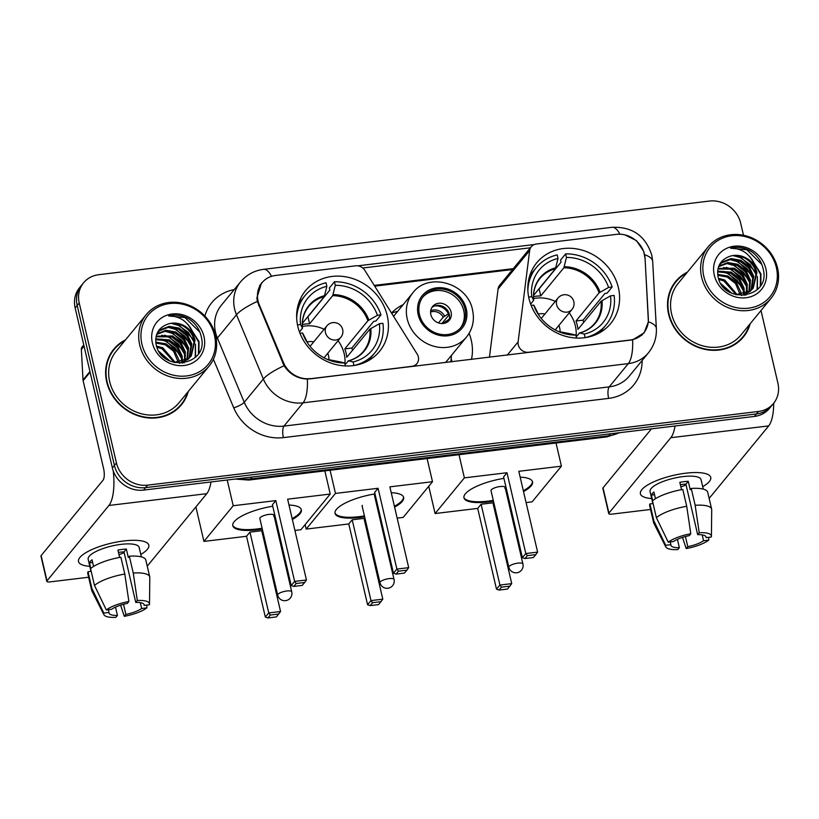 <?xml version="1.0" encoding="UTF-8"?>
<svg xmlns="http://www.w3.org/2000/svg" width="819" height="819" viewBox="0 0 819 819"><rect width="100%" height="100%" fill="white"/><g stroke="black" fill="none" stroke-linecap="round" stroke-linejoin="round"><path stroke-width="1.23" d="M310.247 378.583A24.375 21.837 39.4 0 1 283.446 362.51L259.316 304.852A24.375 21.837 39.4 0 1 258.057 300.942A24.375 21.837 39.4 0 1 261.998 282.729A24.375 21.837 39.4 0 1 275.542 275.471L355.641 265.817A9.029 8.088 -140.6 0 1 364.854 270.393L417.168 354.084A9.029 8.088 -140.6 0 1 418.345 356.9A9.029 8.088 -140.6 0 1 416.881 363.646A9.029 8.088 -140.6 0 1 411.865 366.328L310.002 378.89M528.992 298.556A47.85 42.864 39.4 0 0 564.455 335.954A47.85 42.864 39.4 0 0 610.687 323.525A47.85 42.864 39.4 0 0 618.427 287.776A47.85 42.864 39.4 0 0 582.964 250.389A47.85 42.864 39.4 0 0 536.721 262.807A47.85 42.864 39.4 0 0 528.992 298.556M297.819 326.433A47.85 42.864 39.4 0 0 333.272 363.831A47.85 42.864 39.4 0 0 379.514 351.402A47.85 42.864 39.4 0 0 387.244 315.653A47.85 42.864 39.4 0 0 351.781 278.265A47.85 42.864 39.4 0 0 305.548 290.684A47.85 42.864 39.4 0 0 297.819 326.433M469.103 333.353A47.85 42.864 -140.6 0 1 471.253 340.182A47.85 42.864 -140.6 0 1 471.478 359.418M616.4 234.367L536.312 244.021A9.029 8.088 -140.6 0 0 531.285 246.714A9.029 8.088 -140.6 0 0 529.668 250.522L518.099 341.912A9.029 8.088 -140.6 0 0 528.654 352.252L630.272 339.998A24.375 21.837 39.4 0 0 643.826 332.739A24.375 21.837 39.4 0 0 648.341 318.509L645.044 258.333A24.375 21.837 39.4 0 0 616.4 234.367M391.502 313.022A47.85 42.864 -140.6 0 1 403.122 304.678M452.057 361.763A47.85 42.864 39.4 0 0 451.167 358.804M531.285 246.714L499.703 285.186A9.029 8.088 39.4 0 0 498.085 288.994L489.445 357.248M125.502 339.885A43.786 39.22 39.4 0 0 113.769 349.191A43.786 39.22 39.4 0 0 106.695 381.91A43.786 39.22 39.4 0 0 139.148 416.124A43.786 39.22 39.4 0 0 181.46 404.76A43.786 39.22 39.4 0 0 188.298 391.451M180.415 405.978A43.786 39.22 39.4 0 0 183.087 401.812M687.407 272.133A43.786 39.22 39.4 0 0 675.685 281.429A43.786 39.22 39.4 0 0 668.601 314.148A43.786 39.22 39.4 0 0 701.054 348.362A43.786 39.22 39.4 0 0 743.365 336.998A43.786 39.22 39.4 0 0 750.204 323.689M742.321 338.216A43.786 39.22 39.4 0 0 744.993 334.06M624.846 234.879L636.404 240.571L643.652 251.208L645.096 258.732L648.392 321.806L644.103 332.862L632.626 339.854L307.381 379.074C297.543 378.685 289.762 374.242 284.05 365.745L257.34 301.412L256.89 297.85L261.558 282.801M743.498 235.278L740.693 223.249A27.088 24.263 39.4 0 0 709.51 201.054L98.669 274.713A27.088 24.263 39.4 0 0 83.61 282.78L79.535 287.735A27.088 24.263 39.4 0 0 75.153 307.975L112.367 467.905A27.088 24.263 39.4 0 0 143.56 490.1L754.401 416.441L756.439 413.964A27.088 24.263 39.4 0 0 771.498 405.896A27.088 24.263 39.4 0 1 756.439 413.964L145.598 487.622L756.439 413.964L758.476 411.476A27.088 24.263 39.4 0 0 773.535 403.419A27.088 24.263 39.4 0 0 777.907 383.179L761.005 310.534M112.367 467.905L114.404 465.417A27.088 24.263 39.4 0 0 145.598 487.622A27.088 24.263 39.4 0 1 114.404 465.417L77.191 305.497L114.404 465.417L116.441 462.94A27.088 24.263 39.4 0 0 147.635 485.135L758.476 411.476M81.572 285.258A27.088 24.263 39.4 0 0 77.191 305.497A27.088 24.263 39.4 0 1 81.572 285.258M357.811 265.827L534.264 244.543M362.745 267.997L530.579 247.758M83.61 282.78A27.088 24.263 39.4 0 0 79.228 303.01L116.441 462.94M678.255 279.259A43.786 39.22 39.4 0 0 674.692 282.698M116.339 347.021A43.786 39.22 39.4 0 0 112.787 350.45M754.401 416.441A27.088 24.263 39.4 0 0 769.461 408.374L773.535 403.419M89.803 566.308A36.118 10.452 -13.1 0 1 82.463 555.006A36.118 10.452 -13.1 0 1 123.853 540.949A36.118 10.452 -13.1 0 1 142.393 541.062A36.118 10.452 -13.1 0 1 140.796 554.432A36.118 10.452 -13.1 0 0 148.843 545.178A36.118 10.452 -13.1 0 0 123.853 540.949A36.118 10.452 -13.1 0 0 78.491 561.547A36.118 10.452 -13.1 0 0 89.803 566.308M113.227 470.833A36.118 12.193 83.1 0 1 108.907 505.466L47 580.855A4.515 1.31 166.9 0 0 46.826 581.367A4.515 1.31 166.9 0 0 49.949 581.899L88.636 577.231M210.974 481.971A36.118 12.193 83.1 0 1 206.767 493.662L147.236 566.175M46.826 581.367L40.95 556.121A4.515 1.31 -13.1 0 1 41.124 555.61L103.03 480.21A9.029 3.051 -96.9 0 0 103.614 468.693L83.129 380.681A4.515 4.044 -140.6 0 1 83.026 379.944L81.357 349.478A4.515 4.044 -140.6 0 1 82.197 346.846L83.753 344.942M115.51 607.104L117.445 615.427A18.059 5.221 -13.1 0 1 109.009 613.011A18.059 5.221 -13.1 0 1 108.988 612.438L108.354 609.715M94.472 585.431L106.337 609.96L111.527 609.336A18.059 5.221 -13.1 0 1 127.314 603.419L128.88 601.504L124.805 574.047L120.895 557.217A29.791 8.62 -13.1 0 0 90.551 568.591L94.472 585.431A29.791 8.62 -13.1 0 1 124.805 574.047M119.615 557.442L117.905 550.061A26.177 7.576 -13.1 0 1 122.226 549.416A26.177 7.576 -13.1 0 1 126.341 549.037L128.296 557.452L129.33 556.203L133.251 573.034L137.316 600.491L135.749 602.395L123.997 551.893A18.059 5.221 166.9 0 0 119.932 552.211A18.059 5.221 166.9 0 0 118.448 552.405M90.97 571.345L88.165 559.295A26.177 7.576 -13.1 0 1 121.058 544.359A26.177 7.576 -13.1 0 1 139.169 547.43L141.37 556.889M129.33 556.203A29.791 8.62 -13.1 0 1 145.823 560.073L149.734 576.914A29.791 8.62 -13.1 0 1 149.805 577.518L149.508 604.074A23.475 6.787 -13.1 0 1 149.396 604.77L144.205 605.395L143.949 604.299M133.251 573.034A29.791 8.62 -13.1 0 1 149.734 576.914M106.337 609.96A23.475 6.787 -13.1 0 1 128.88 601.504M137.316 600.491A23.475 6.787 -13.1 0 1 149.508 604.074M140.295 602.641L141.656 608.497L146.847 607.872L146.867 605.077M146.847 607.872A23.475 6.787 -13.1 0 1 124.314 616.318L125.88 614.414L123.526 604.299M120.588 605.159L124.314 616.318M135.749 602.395A18.059 5.221 -13.1 0 1 144.185 604.821A18.059 5.221 -13.1 0 1 144.205 605.395M141.656 608.497A18.059 5.221 -13.1 0 1 125.88 614.414M93.571 566.451L92.015 559.766A26.177 7.576 -13.1 0 0 89.466 562.868L90.766 568.427M117.445 615.427L115.878 617.342A23.475 6.787 -13.1 0 1 103.9 614.69L91.912 590.99A29.791 8.62 -13.1 0 1 91.697 590.417L87.787 573.576A29.791 8.62 -13.1 0 1 88.012 571.703L91.923 588.533L103.798 613.062L108.988 612.438M91.185 571.314L88.012 571.703M91.697 590.417A29.791 8.62 -13.1 0 1 91.923 588.533M103.9 614.69A23.475 6.787 -13.1 0 1 103.798 613.062M124.171 552.641A18.059 5.221 -13.1 0 1 118.97 554.627M89.466 562.868L92.649 562.489M123.997 551.893L126.341 549.037M214.465 335.37A38.821 34.777 39.4 0 0 169.758 303.552A38.821 34.777 39.4 0 0 141.902 344.113A38.821 34.777 39.4 0 0 186.609 375.941A38.821 34.777 39.4 0 0 214.465 335.37M215.643 335.79A40.622 36.394 39.4 0 0 185.534 304.044A40.622 36.394 39.4 0 0 146.273 314.588A40.622 36.394 39.4 0 0 139.711 344.942A40.622 36.394 39.4 0 0 169.82 376.689A40.622 36.394 39.4 0 0 209.07 366.144A40.622 36.394 39.4 0 0 215.643 335.79M146.273 314.588L116.216 351.197A40.622 36.394 39.4 0 0 109.654 381.552A40.622 36.394 39.4 0 0 139.762 413.298A40.622 36.394 39.4 0 0 179.013 402.753L209.07 366.144M124.785 340.755A43.335 38.821 39.4 0 0 114.128 349.478L112.09 351.955A43.335 38.821 39.4 0 0 110.104 354.617M114.128 349.478A43.335 38.821 39.4 0 0 107.115 381.859A43.335 38.821 39.4 0 0 139.24 415.724A43.335 38.821 39.4 0 0 181.112 404.473A43.335 38.821 39.4 0 0 187.592 392.311M155.774 342.137L166.062 343.826L174.396 350.276L178.89 359.807L179.248 362.459M155.886 343.048L165.254 344.809L173.587 351.259L178.358 362.561M155.753 338.892L169.298 339.885L177.631 346.335L182.125 355.866L182.432 361.773M182.34 362.53L182.238 363.206M155.702 339.66L168.489 340.868L176.822 347.317L181.316 356.849L181.685 361.988M156.183 336.148L172.533 335.944L180.866 342.393L185.36 351.924L185.155 360.718M156.05 336.783L171.724 336.926L180.057 343.376L184.551 352.907L184.51 361.015M184.347 361.701L183.968 362.991M156.879 333.937L165.909 330.272L175.768 332.002L184.101 338.452L188.595 347.983L187.52 359.357M156.705 334.418L165.295 331.245L174.959 332.985L183.292 339.435L187.786 348.966L186.957 359.725M157.064 333.497L160.473 329.709L169.144 326.341L179.003 328.061L187.336 334.51L191.83 344.041L189.568 357.749M157.77 332.473L159.664 330.692L168.335 327.324L178.194 329.054L186.527 335.493L191.022 345.034L189.076 358.179M193.335 334.971A20.403 18.274 39.4 0 0 167.117 324.385C158.405 327.907 154.73 334.51 156.081 344.185C161.148 372.911 208.558 366.062 201.454 337.592C199.846 329.463 195.444 323.096 188.247 318.478C181.767 315.11 175.246 314.271 168.673 315.96C180.856 316.062 189.076 322.399 193.335 334.971L195.065 340.1L191.318 355.896L188.831 358.384L173.956 362.479M167.117 324.385C177.754 319.963 192.117 328.788 194.257 341.093L190.909 356.378M191.318 355.896L188.022 359.367L179.463 363.288M158.968 351.443L169.891 361.025M160.37 353.47L167.69 359.889M156.552 346.068L162.827 347.768L175.399 362.612M156.931 347.215L162.019 348.751L174.273 362.52M152.365 342.854A27.631 24.744 39.4 0 0 184.173 365.499A27.631 24.744 39.4 0 0 204.003 336.629A27.631 24.744 39.4 0 0 172.185 313.984A27.631 24.744 39.4 0 0 152.365 342.854M176.853 409.408A43.335 38.821 39.4 0 0 179.074 406.951L181.112 404.473M168.673 315.96L184.981 317.537L199.928 332.248M189.844 326.761L198.638 342.117L198.433 353.542M171.406 323.392L178.511 325.409L188.288 332.371L194.533 342.854M195.383 345.925L195.198 357.463M168.171 327.334L175.276 329.351L185.053 336.312L191.298 346.795M164.936 331.275L172.041 333.292L181.818 340.254L188.063 350.737M161.701 335.217L168.806 337.233L178.583 344.195L184.828 354.678M158.466 339.158L165.571 341.175L175.348 348.136L181.593 358.62M188.073 324.447L199.048 341.625L198.915 352.754M174.119 323.331L178.921 324.918L193.99 339.916M195.465 344.113L195.577 357.104M170.884 327.272L175.686 328.859L190.755 343.857M167.649 331.214L172.451 332.801L187.52 347.799M164.414 335.155L169.216 336.742L184.285 351.74M161.179 339.097L165.981 340.684L181.05 355.681M368.212 360.78A45.137 40.438 39.4 0 0 369.778 358.998L374.877 352.794A45.137 40.438 39.4 0 1 353.951 365.509L353.122 361.957A41.349 37.039 39.4 0 0 379.371 323.72L369.881 329.136L346.765 357.289A35.391 31.695 39.4 0 0 346.058 353.04A35.391 31.695 39.4 0 0 344.809 348.874L367.915 320.72L377.416 315.305A41.349 37.039 39.4 0 0 335.288 285.319L334.459 281.767A45.137 40.438 39.4 0 1 380.978 314.875L375.88 321.079L373.761 321.335L351.853 348.024A42.885 38.411 -140.6 0 1 352.549 350.235M345.055 364.598L348.556 360.841L353.122 361.957M302.324 324.539A35.391 31.695 -140.6 0 1 309.582 323.802L307.944 316.769A42.885 38.411 39.4 0 0 307.76 316.769M307.944 316.769L329.852 290.08L329.361 287.971L334.459 281.767M374.877 352.794A45.137 40.438 39.4 0 0 382.934 323.29L379.371 323.72M380.978 314.875L377.416 315.305M299.969 333.302L302.549 332.985A41.349 37.039 39.4 0 0 306.951 342.035A41.349 37.039 39.4 0 0 328.869 360.032A41.349 37.039 39.4 0 0 344.686 362.971L345.372 365.929M335.288 285.319L332.698 295.649L309.582 323.802M307.514 342.905A35.811 32.074 39.4 0 1 304.412 336.435L302.549 332.985M344.686 362.971L340.12 361.855A35.811 32.074 39.4 0 1 327.907 359.643M347.932 361.097L348.556 360.841A35.811 32.074 39.4 0 0 370.812 328.429M302.365 323.341L324.263 296.662L326.842 286.333L326.023 282.78A45.137 40.438 39.4 0 0 305.098 295.505L300 301.709A45.137 40.438 39.4 0 0 298.556 303.583M305.098 295.505A45.137 40.438 39.4 0 0 296.693 318.571M326.842 286.333A41.349 37.039 39.4 0 0 300.593 324.57L297.492 324.938M300.593 324.57L302.457 328.02L299.498 332.064M324.703 295.608A35.811 32.074 39.4 0 0 302.457 328.02L302.313 328.624M351.853 348.024L344.809 348.874M338.052 340.724A33.948 30.405 -140.6 0 1 344.195 353.828A33.948 30.405 -140.6 0 1 344.912 363.943M328.921 359.991A17.158 15.366 39.4 0 0 328.501 355.722A17.158 15.366 39.4 0 0 327.743 353.286M313.79 341.83A17.158 15.366 39.4 0 0 306.971 341.984M302.365 326.464A33.948 30.405 -140.6 0 1 324.099 329.269M288.994 505.036A35.207 10.186 -13.1 0 1 301.372 509.756A35.207 10.186 -13.1 0 1 292.352 519.441M277.242 525.542A35.207 10.186 -13.1 0 1 276.372 525.808M262.305 529.084A35.207 10.186 -13.1 0 1 257.146 529.832A35.207 10.186 -13.1 0 1 232.791 525.716A35.207 10.186 -13.1 0 1 272.747 506.234M246.529 536.281L249.938 532.125L261.752 530.702L280.559 611.506L276.361 616.932L267.915 617.946L265.336 617.086L246.529 536.281L203.921 541.42L195.895 506.92M324.846 470.874L330.241 494.041L300.942 529.719L294.912 530.446M278.839 532.391L277.928 532.493M263.503 534.234L262.602 534.346M330.241 494.041L287.633 499.18L306.439 579.985L294.625 581.408L296.191 583.507L304.627 582.493L306.439 579.985M275.819 500.604L272.41 504.76L291.206 585.565L294.625 581.408L275.819 500.604L233.21 505.743L203.921 541.42M233.21 505.743L227.221 480.016M265.336 617.086L268.745 612.929L249.938 532.125M267.915 617.946L270.311 615.028L268.745 612.929L280.559 611.506M278.747 614.015L270.311 615.028M304.627 582.493L302.231 585.411L293.796 586.424L296.191 583.507M291.206 585.565L293.796 586.424M273.638 516.072A7.228 2.088 166.9 0 0 273.915 515.253A7.228 2.088 166.9 0 0 267.68 514.598A7.228 2.088 166.9 0 0 260.135 517.7A7.228 2.088 166.9 0 0 259.848 518.529L277.672 595.126A7.228 2.088 -13.1 0 1 277.958 594.297A7.228 2.088 -13.1 0 1 286.742 591.001A7.228 2.088 -13.1 0 1 291.738 591.85L273.915 515.253M301.249 509.336A35.207 10.186 -13.1 0 1 299.785 512.919A35.207 10.186 -13.1 0 1 292.148 518.601M277.047 524.703A35.207 10.186 -13.1 0 1 276.177 524.969M262.111 528.245A35.207 10.186 -13.1 0 1 232.719 525.286M599.385 332.903A45.137 40.438 39.4 0 0 600.951 331.122L606.05 324.918A45.137 40.438 39.4 0 1 585.124 337.633L584.295 334.08A41.349 37.039 39.4 0 0 610.544 295.843L601.054 301.259L577.938 329.412A35.391 31.695 39.4 0 0 577.231 325.163A35.391 31.695 39.4 0 0 575.982 320.997L599.099 292.844L608.589 287.428A41.349 37.039 39.4 0 0 566.461 257.442L565.632 253.89A45.137 40.438 39.4 0 1 612.151 286.998L607.063 293.202L604.934 293.458L583.036 320.147A42.885 38.411 -140.6 0 1 583.732 322.358M576.238 336.722L579.739 332.964L584.295 334.08M533.507 296.662A35.391 31.695 -140.6 0 1 540.765 295.925L539.127 288.892A42.885 38.411 39.4 0 0 538.933 288.892M539.127 288.892L561.025 262.203L560.534 260.094L565.632 253.89M606.05 324.918A45.137 40.438 39.4 0 0 614.107 295.413L610.544 295.843M612.151 286.998L608.589 287.428M531.142 305.426L533.722 305.108A41.349 37.039 39.4 0 0 538.124 314.158A41.349 37.039 39.4 0 0 560.042 332.156A41.349 37.039 39.4 0 0 575.859 335.094L576.545 338.052M566.461 257.442L563.871 267.772L540.765 295.925M538.687 315.028A35.811 32.074 39.4 0 1 535.585 308.558L533.722 305.108M575.859 335.094L571.293 333.978A35.811 32.074 39.4 0 1 559.08 331.767M579.105 333.22L579.739 332.964A35.811 32.074 39.4 0 0 601.985 300.553M533.538 295.464L555.436 268.786L558.026 258.456L557.196 254.904A45.137 40.438 39.4 0 0 536.271 267.629L531.173 273.833A45.137 40.438 39.4 0 0 529.729 275.706M536.271 267.629A45.137 40.438 39.4 0 0 527.866 290.694M558.026 258.456A41.349 37.039 39.4 0 0 531.766 296.693L528.664 297.062M531.766 296.693L533.63 300.143L530.671 304.187M555.886 267.731A35.811 32.074 39.4 0 0 533.63 300.143L533.486 300.747M583.036 320.147L575.982 320.997M569.225 312.848A33.948 30.405 -140.6 0 1 575.368 325.952A33.948 30.405 -140.6 0 1 576.085 336.066M560.094 332.115A17.158 15.366 39.4 0 0 559.674 327.846A17.158 15.366 39.4 0 0 558.916 325.409M544.963 313.953A17.158 15.366 39.4 0 0 538.144 314.107M533.538 298.587A33.948 30.405 -140.6 0 1 555.272 301.392M520.167 477.16A35.207 10.186 -13.1 0 1 532.545 481.879A35.207 10.186 -13.1 0 1 523.525 491.564M508.415 497.665A35.207 10.186 -13.1 0 1 507.545 497.932M493.478 501.208A35.207 10.186 -13.1 0 1 488.319 501.955A35.207 10.186 -13.1 0 1 463.963 497.839A35.207 10.186 -13.1 0 1 503.92 478.357M477.702 508.404L481.111 504.248L492.925 502.825L511.732 583.63L507.534 589.056L499.099 590.069L496.509 589.209L477.702 508.404L435.094 513.544L428.746 486.271M556.019 442.997L561.414 466.165L532.125 501.842L526.085 502.569M510.012 504.514L509.111 504.617M494.676 506.357L493.775 506.47M561.414 466.165L518.806 471.304L537.612 552.108L525.798 553.531L527.364 555.63L535.81 554.617L537.612 552.108M506.992 472.727L503.583 476.883L522.389 557.688L525.798 553.531L506.992 472.727L464.383 477.866L435.094 513.544M464.383 477.866L458.998 454.699M496.509 589.209L499.918 585.053L481.111 504.248M499.099 590.069L501.484 587.151L499.918 585.053L511.732 583.63M509.93 586.138L501.484 587.151M535.81 554.617L533.415 557.534L524.979 558.548L527.364 555.63M522.389 557.688L524.979 558.548M504.811 488.196A7.228 2.088 166.9 0 0 505.098 487.377A7.228 2.088 166.9 0 0 498.853 486.721A7.228 2.088 166.9 0 0 491.308 489.823A7.228 2.088 166.9 0 0 491.021 490.653L508.845 567.25A7.228 2.088 -13.1 0 1 509.131 566.42A7.228 2.088 -13.1 0 1 517.925 563.124A7.228 2.088 -13.1 0 1 522.921 563.974L505.098 487.377M532.422 481.459A35.207 10.186 -13.1 0 1 530.968 485.043A35.207 10.186 -13.1 0 1 523.331 490.724M508.22 496.826A35.207 10.186 -13.1 0 1 507.35 497.092M493.284 500.368A35.207 10.186 -13.1 0 1 463.892 497.409M419.461 314.557A24.375 21.837 39.4 0 0 437.53 333.609A24.375 21.837 39.4 0 0 461.077 327.283A24.375 21.837 39.4 0 0 465.018 309.07A24.375 21.837 39.4 0 0 446.959 290.018A24.375 21.837 39.4 0 0 423.403 296.345A24.375 21.837 39.4 0 0 419.461 314.557M460.421 328.04A24.375 21.837 39.4 0 0 463.749 310.616A24.375 21.837 39.4 0 0 446.201 291.738A24.375 21.837 39.4 0 0 422.788 297.143M397.635 311.363A42.701 38.247 39.4 0 0 391.605 313.186M450.716 361.926A42.701 38.247 39.4 0 0 451.361 355.477M430.845 314.588A10.831 9.705 39.4 0 0 438.871 323.055A10.831 9.705 39.4 0 0 449.344 320.239A10.831 9.705 39.4 0 0 451.095 312.141A10.831 9.705 39.4 0 0 443.059 303.675A10.831 9.705 39.4 0 0 432.596 306.49A10.831 9.705 39.4 0 0 430.845 314.588M448.362 321.253A10.831 9.705 39.4 0 0 449.303 314.322A10.831 9.705 39.4 0 0 442.014 306.101A10.831 9.705 39.4 0 0 431.787 307.647M449.344 314.476L441.902 323.536M434.776 305.917A12.643 11.323 -140.6 0 1 448.351 313.79L449.14 313.697M438.493 322.932L443.192 317.209L448.351 313.79M449.529 318.847L443.386 323.454M391.257 492.71A35.207 10.186 -13.1 0 1 403.634 497.42A35.207 10.186 -13.1 0 1 394.604 507.115M379.504 513.216A35.207 10.186 -13.1 0 1 378.695 513.462M364.629 516.738A35.207 10.186 -13.1 0 1 359.398 517.506A35.207 10.186 -13.1 0 1 335.043 513.38A35.207 10.186 -13.1 0 1 375.01 493.908M348.781 523.955L352.201 519.799L364.005 518.376L382.811 599.18L378.613 604.596L370.178 605.62L367.588 604.76L348.781 523.955L306.173 529.094L305.139 524.621M427.108 458.548L432.493 481.715L403.204 517.393L397.164 518.12M381.091 520.055L380.251 520.157M365.827 521.898L364.854 522.02M432.493 481.715L389.885 486.855L408.691 567.659L396.877 569.082L398.454 571.181L406.889 570.157L408.691 567.659M378.081 488.278L374.662 492.434L393.468 573.239L396.877 569.082L378.081 488.278L335.473 493.417L306.173 529.094M335.473 493.417L330.077 470.249M367.588 604.76L370.997 600.603L352.201 519.799M370.178 605.62L372.573 602.702L370.997 600.603L382.811 599.18M381.009 601.689L372.573 602.702M406.889 570.157L404.494 573.075L396.058 574.099L398.454 571.181M393.468 573.239L396.058 574.099M403.501 497.01A35.207 10.186 -13.1 0 1 402.047 500.593A35.207 10.186 -13.1 0 1 394.41 506.275M379.299 512.377A35.207 10.186 -13.1 0 1 378.501 512.612M364.424 515.898A35.207 10.186 -13.1 0 1 334.971 512.95M362.387 505.374A7.228 2.088 166.9 0 0 362.111 506.193A7.228 2.088 166.9 0 0 362.233 506.449M651.709 498.546A36.118 10.452 -13.1 0 1 644.369 487.244A36.118 10.452 -13.1 0 1 685.759 473.187A36.118 10.452 -13.1 0 1 704.299 473.3A36.118 10.452 -13.1 0 1 702.702 486.681A36.118 10.452 -13.1 0 0 710.749 477.416A36.118 10.452 -13.1 0 0 685.759 473.187A36.118 10.452 -13.1 0 0 640.407 493.785A36.118 10.452 -13.1 0 0 651.709 498.546M675.02 426.013A36.118 12.193 83.1 0 1 670.812 437.704L608.916 513.093A4.515 1.31 166.9 0 0 608.732 513.615A4.515 1.31 166.9 0 0 611.854 514.137L650.542 509.479M773.699 403.214A36.118 12.193 83.1 0 1 768.683 425.9L709.141 498.413M608.732 513.615L602.856 488.359A4.515 1.31 -13.1 0 1 603.04 487.848L651.463 428.859M677.415 539.352L679.35 547.676A18.059 5.221 -13.1 0 1 670.915 545.249A18.059 5.221 -13.1 0 1 670.894 544.676L670.259 541.953M656.377 517.669L668.253 542.198L673.433 541.574A18.059 5.221 -13.1 0 1 689.219 535.657L690.786 533.753L686.721 506.296L682.8 489.455A29.791 8.62 -13.1 0 0 652.467 500.839L656.377 517.669A29.791 8.62 -13.1 0 1 686.721 506.296M681.531 489.68L679.811 482.299A26.177 7.576 -13.1 0 1 684.141 481.654A26.177 7.576 -13.1 0 1 688.247 481.285L690.202 489.701L691.236 488.441L695.157 505.272L699.221 532.729L697.655 534.643L685.902 484.131A18.059 5.221 166.9 0 0 681.848 484.449A18.059 5.221 166.9 0 0 680.354 484.653M652.876 503.583L650.071 491.533A26.177 7.576 -13.1 0 1 682.964 476.607A26.177 7.576 -13.1 0 1 701.074 479.668L703.275 489.127M691.236 488.441A29.791 8.62 -13.1 0 1 707.729 492.321L711.639 509.152A29.791 8.62 -13.1 0 1 711.711 509.756L711.414 536.312A23.475 6.787 -13.1 0 1 711.301 537.008L706.111 537.633L705.855 536.537M695.157 505.272A29.791 8.62 -13.1 0 1 711.639 509.152M668.253 542.198A23.475 6.787 -13.1 0 1 690.786 533.753M699.221 532.729A23.475 6.787 -13.1 0 1 711.414 536.312M702.2 534.879L703.572 540.735L708.752 540.11L708.773 537.315M708.752 540.11A23.475 6.787 -13.1 0 1 686.22 548.566L687.786 546.652L685.431 536.537M682.493 537.397L686.22 548.566M697.655 534.643A18.059 5.221 -13.1 0 1 706.091 537.059A18.059 5.221 -13.1 0 1 706.111 537.633M703.572 540.735A18.059 5.221 -13.1 0 1 687.786 546.652M655.476 498.689L653.92 492.004A26.177 7.576 -13.1 0 0 651.371 495.106L652.671 500.665M679.35 547.676L677.784 549.58A23.475 6.787 -13.1 0 1 665.806 546.928L653.818 523.228A29.791 8.62 -13.1 0 1 653.613 522.655L649.692 505.825A29.791 8.62 -13.1 0 1 649.917 503.941L653.828 520.771L665.704 545.3L670.894 544.676M653.091 503.552L649.917 503.941M653.613 522.655A29.791 8.62 -13.1 0 1 653.828 520.771M665.806 546.928A23.475 6.787 -13.1 0 1 665.704 545.3M686.076 484.889A18.059 5.221 -13.1 0 1 680.876 486.875M651.371 495.106L654.555 494.727M685.902 484.131L688.247 481.285M776.371 267.608A38.821 34.777 39.4 0 0 731.664 235.79A38.821 34.777 39.4 0 0 703.808 276.361A38.821 34.777 39.4 0 0 748.515 308.179A38.821 34.777 39.4 0 0 776.371 267.608M777.548 268.028A40.622 36.394 39.4 0 0 747.44 236.281A40.622 36.394 39.4 0 0 708.179 246.826A40.622 36.394 39.4 0 0 701.617 277.18A40.622 36.394 39.4 0 0 731.725 308.927A40.622 36.394 39.4 0 0 770.986 298.382A40.622 36.394 39.4 0 0 777.548 268.028M708.179 246.826L678.122 283.435A40.622 36.394 39.4 0 0 671.56 313.79A40.622 36.394 39.4 0 0 701.668 345.536A40.622 36.394 39.4 0 0 740.929 334.991L770.986 298.382M686.691 272.993A43.335 38.821 39.4 0 0 676.033 281.716L673.996 284.203A43.335 38.821 39.4 0 0 672.02 286.855M676.033 281.716A43.335 38.821 39.4 0 0 669.031 314.097A43.335 38.821 39.4 0 0 701.146 347.962A43.335 38.821 39.4 0 0 743.017 336.711A43.335 38.821 39.4 0 0 749.498 324.559M717.69 274.385L727.968 276.064L736.301 282.514L740.796 292.045L741.154 294.707M717.792 275.286L727.159 277.047L735.493 283.497L740.263 294.799M717.659 271.13L731.203 272.123L739.537 278.573L744.031 288.104L744.338 294.021M744.246 294.768L744.143 295.454M717.618 271.898L730.394 273.116L738.728 279.555L743.222 289.097L743.591 294.226M718.099 268.386L734.438 268.182L742.772 274.631L747.266 284.162L747.061 292.956M717.956 269.031L733.629 269.175L741.963 275.624L746.457 285.155L746.416 293.253M746.252 293.939L745.874 295.239M718.795 266.175L727.815 262.52L737.673 264.25L746.007 270.69L750.501 280.231L749.426 291.605M718.611 266.666L727.2 263.483L736.865 265.233L745.198 271.683L749.692 281.214L748.863 291.963M718.969 265.745L722.378 261.947L731.05 258.579L740.908 260.309L749.242 266.759L753.736 276.29L751.473 289.987M719.676 264.711L721.57 262.93L730.241 259.562L740.1 261.292L748.433 267.741L752.927 277.272L750.982 290.417M755.241 267.209A20.403 18.274 39.4 0 0 729.023 256.623C720.31 260.155 716.635 266.759 717.987 276.433C723.054 305.159 770.464 298.311 763.359 269.83C761.752 261.701 757.35 255.333 750.153 250.716C743.672 247.358 737.151 246.519 730.579 248.198C742.761 248.3 750.982 254.637 755.241 267.209L756.971 272.348L753.224 288.134L750.736 290.622L735.871 294.717M729.023 256.623C739.659 252.211 754.023 261.026 756.162 273.331L752.815 288.626M753.224 288.134L749.928 291.615L741.369 295.526M720.874 283.681L731.797 293.263M722.276 285.708L729.596 292.137M718.458 278.306L724.733 280.006L737.305 294.85M718.836 279.453L723.924 280.989L736.179 294.758M714.27 275.102A27.631 24.744 39.4 0 0 746.089 297.737A27.631 24.744 39.4 0 0 765.908 268.867A27.631 24.744 39.4 0 0 734.1 246.232A27.631 24.744 39.4 0 0 714.27 275.102M738.758 341.656A43.335 38.821 39.4 0 0 740.98 339.199L743.017 336.711M730.579 248.198L746.887 249.775L761.834 264.486M751.75 258.999L760.554 274.355L760.339 285.78M733.312 255.641L740.417 257.657L750.194 264.619L756.439 275.092M757.288 278.173L757.104 289.711M730.077 259.582L737.182 261.599L746.959 268.55L753.204 279.033M726.842 263.523L733.947 265.53L743.724 272.492L749.969 282.975M723.607 267.455L730.712 269.471L740.489 276.433L746.733 286.916M720.372 271.396L727.477 273.413L737.254 280.374L743.498 290.858M749.979 256.685L760.953 273.863L760.82 284.992M736.025 255.579L740.826 257.166L755.896 272.164M757.37 276.351L757.483 289.353M732.79 259.521L737.591 261.097L752.661 276.105M729.555 263.452L734.356 265.039L749.426 280.047M726.32 267.393L731.121 268.98L746.191 283.978M723.085 271.335L727.886 272.922L742.956 287.919M259.316 304.852L258.661 305.651M283.446 362.51L282.78 363.319M498.085 288.994L529.668 250.522M507.268 355.108L518.099 341.912M642.137 360.473A45.137 40.438 -140.6 0 1 608.619 398.392L283.384 437.612A9.029 3.051 -96.9 0 1 283.968 426.095L303.071 402.825A36.118 32.35 -140.6 0 1 263.36 379.013L236.486 314.762A36.118 32.35 -140.6 0 1 234.613 308.978A36.118 32.35 -140.6 0 1 240.448 281.992L221.345 305.262A36.118 32.35 39.4 0 0 215.51 332.248A36.118 32.35 39.4 0 0 217.383 338.032L244.257 402.283A36.118 32.35 39.4 0 0 283.968 426.095L609.213 386.875A36.118 32.35 39.4 0 0 629.289 376.126L648.392 352.856A36.118 32.35 -140.6 0 1 628.316 363.605L303.071 402.825A31.603 10.667 -96.9 0 0 307.381 379.074M257.34 301.412A31.603 7.156 -22.7 0 0 236.486 314.762L217.383 338.032A9.029 2.047 157.3 0 1 216.257 339.066M619.952 234.214A31.603 10.667 -96.9 0 0 612.049 227.303L263.595 269.328A31.603 10.667 83.1 0 1 271.55 276.331M632.626 339.854A31.603 10.667 83.1 0 1 628.316 363.605L609.213 386.875A9.029 3.051 -96.9 0 0 608.619 398.392M648.392 321.806A31.603 10.852 -3.1 0 1 656.357 328.439C656.756 337.551 654.105 345.69 648.392 352.856M283.384 437.612A45.137 40.438 -140.6 0 1 233.743 407.852A9.029 2.047 157.3 0 0 244.257 402.283L263.36 379.013A31.603 7.156 -22.7 0 1 284.05 365.745M644.594 254.719A31.603 10.852 -3.1 0 1 652.682 261.384L656.357 328.439M233.743 407.852L213.411 359.254M204.852 316.042A45.137 40.438 -140.6 0 1 234.193 289.609M79.228 303.01L75.153 307.975M147.635 485.135L143.56 490.1M513.288 268.642L374.242 285.411M239.476 478.531A36.118 32.35 39.4 0 0 250.481 478.961L252.078 477.016M619.799 432.678L607.084 436.844L248.73 480.057A18.059 6.091 -96.9 0 0 250.481 478.961L608.845 435.749L610.442 433.804M607.084 436.844A18.059 6.091 -96.9 0 0 608.845 435.749A36.118 32.35 39.4 0 0 619.051 432.76M206.767 493.662L108.907 505.466M90.1 372.195L83.129 380.681M41.124 555.61L47 580.855M83.026 379.944L89.936 371.519M84.05 346.202L81.357 349.478M348.3 360.841C354.525 359.193 359.572 356.019 363.452 351.341A35.391 31.695 39.4 0 0 369.881 329.136M368.857 320.014A35.811 32.074 39.4 0 0 333.149 294.594M367.915 320.72A35.391 31.695 39.4 0 0 332.698 295.649M324.263 296.662A35.391 31.695 39.4 0 0 308.743 306.429C303.849 312.489 301.771 319.738 302.498 328.163M326.894 325.86A9.029 9.029 0 0 1 341.789 327.252A9.029 9.029 0 0 1 340.847 337.326A9.029 8.088 -140.6 0 1 335.831 340.008A9.029 8.088 -140.6 0 1 325.43 332.606A9.029 8.088 -140.6 0 1 326.894 325.86L310.073 346.355M579.473 332.964C585.698 331.316 590.745 328.143 594.625 323.464A35.391 31.695 39.4 0 0 601.054 301.259M600.03 292.137A35.811 32.074 39.4 0 0 564.322 266.718M599.099 292.844A35.391 31.695 39.4 0 0 563.871 267.772M555.436 268.786A35.391 31.695 39.4 0 0 539.916 278.552C535.022 284.613 532.944 291.861 533.671 300.286M558.067 297.983A9.029 9.029 0 0 1 572.962 299.375A9.029 9.029 0 0 1 572.02 309.449A9.029 8.088 -140.6 0 1 567.004 312.131A9.029 8.088 -140.6 0 1 556.613 304.729A9.029 8.088 -140.6 0 1 558.067 297.983L541.246 318.478M466.287 308.917A25.727 23.045 39.4 0 0 436.66 287.827A25.727 23.045 39.4 0 0 418.192 314.711A25.727 23.045 39.4 0 0 447.819 335.8A25.727 23.045 39.4 0 0 466.287 308.917M407.207 318.837A34.756 31.132 -140.6 0 1 412.827 292.864C428.419 271.673 467.69 283.139 472.532 309.971C474.692 320.137 472.706 329.136 466.554 336.978A34.756 31.132 -140.6 0 1 432.975 345.997A34.756 31.132 -140.6 0 1 407.207 318.837M362.1 505.917L379.985 582.729A7.228 2.088 -13.1 0 1 380.262 581.91A7.228 2.088 -13.1 0 1 389.056 578.613A7.228 2.088 -13.1 0 1 394.052 579.453L374.17 494.041M430.692 310.749A10.473 9.388 -140.6 0 1 444.594 316.083M430.579 312.08A9.93 8.896 -140.6 0 1 443.192 317.209M445.771 321.14A10.473 9.388 -140.6 0 1 445.526 322.932M444.369 322.256A9.93 8.896 -140.6 0 1 444.256 323.31M768.683 425.9L670.812 437.704M603.04 487.848L608.916 513.093M414.731 366.257L416.881 363.646M643.826 332.739L641.748 335.278M261.998 282.729L259.643 285.585M652.682 261.384L651.801 255.221C645.628 235.872 632.37 226.566 612.049 227.303M263.595 269.328C254.269 270.557 246.56 274.785 240.448 281.992M512.561 269.523L374.703 286.148M248.73 480.057L235.114 479.064M308.026 343.724L304.433 336.486M327.006 359.306L339.998 361.844M277.672 595.126A7.228 7.228 0 0 0 285.575 600.655A7.228 7.228 0 0 0 291.738 591.85M340.847 337.326L324.027 357.811M539.199 315.847L535.606 308.609M558.179 331.429L571.171 333.968M508.845 567.25A7.228 7.228 0 0 0 516.748 572.778A7.228 7.228 0 0 0 522.921 563.974M572.02 309.449L555.2 329.934M393.57 316.329L412.827 292.864M445.567 362.541L466.554 336.978M379.985 582.729A7.228 7.228 0 0 0 387.878 588.267A7.228 7.228 0 0 0 394.052 579.453"/></g></svg>
